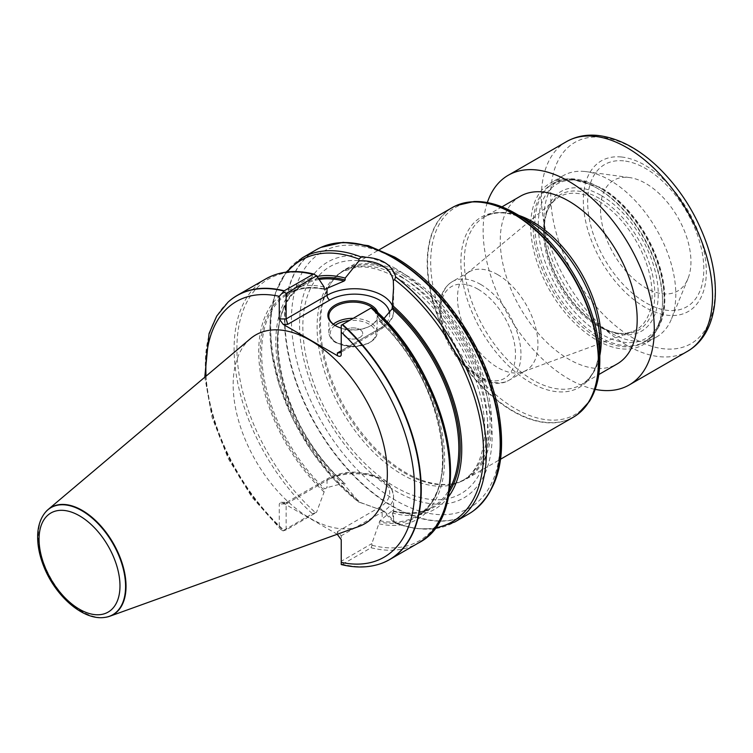 <?xml version="1.0" encoding="UTF-8"?>
<svg xmlns="http://www.w3.org/2000/svg" width="753" height="753" viewBox="0 0 753 753"><rect width="100%" height="100%" fill="white"/><g stroke="black" fill="none" stroke-linecap="round" stroke-linejoin="round"><path stroke-width="0.56" stroke-dasharray="3.77 2.82" d="M250.42 338.671A109.006 62.941 -120 0 0 255.747 460.798A109.006 62.941 -120 0 0 358.852 526.479M337.259 534.263L283.147 503.023L280.907 502.307L279.269 503.945L279.269 526.573L280.784 529.425L251.841 497.065L228.253 458.624L212.082 417.482L204.778 377.215M228.112 302.085A152.501 88.045 -120 0 0 283.89 530.206L283.072 530.912L280.784 529.425M283.89 530.206L312.41 513.744L316.486 512.407L286.121 529.933L286.121 503.945L327.028 480.329L327.028 487.633L324.807 488.913L324.119 490.137L324.119 492.02L316.486 512.407M341.231 564.543L342.587 564.213A152.501 88.045 -120 0 0 379.38 564.091M342.587 564.213L371.097 547.751L372.048 545.276L371.822 543.638L379.917 520.737L392.125 510.816L392.407 512.981A131.464 75.902 -120 0 0 448.157 497.244M324.119 286.997A131.464 75.902 -120 0 0 258.721 351.755A131.464 75.902 -120 0 0 324.119 492.02M383.804 318.801L379.917 321.126L379.23 320.693L379.23 318.82L372.048 307.45M379.23 523.843A131.464 75.902 -120 0 0 444.628 459.085A131.464 75.902 -120 0 0 379.23 318.82M379.917 520.737A128.292 74.076 -120 0 0 416.513 516.134A128.292 74.076 -120 0 0 379.917 321.126L379.23 320.693A129.262 74.632 -120 0 1 443.084 458.191A129.262 74.632 -120 0 1 379.23 521.961M317.173 276.464A131.464 75.902 -120 0 0 277.113 360.339A131.464 75.902 -120 0 0 345.175 485.723L345.175 483.868L344.093 483.087L327.028 487.633M379.343 321.089C442.773 377.3 464.281 493.629 416.513 516.134L432.26 507.042A128.292 74.076 -120 0 1 392.125 510.816L392.407 511.127A129.262 74.632 -120 0 0 449.061 492.358M318.444 278.384A129.262 74.632 -120 0 0 278.572 360.376A129.262 74.632 -120 0 0 345.175 483.868L344.093 483.087A128.292 74.076 -120 0 1 303.958 284.822C254.9 307.77 279.147 428.645 344.883 483.313M392.407 512.981L393.574 519.532L393.273 521.829L395.946 522.855A152.501 88.045 -120 0 0 454.784 521.989M434.34 528.832L415.524 528.644L395.476 523.382L395.946 522.855L384.199 511.165L359.285 502.204L345.175 485.723M316.119 249.855A152.501 88.045 -120 0 0 292.748 372.057A152.501 88.045 -120 0 0 392.369 506.44A152.501 88.045 -120 0 0 468.62 513.998M302.282 257.846A152.501 88.045 -120 0 0 275.89 368.829A152.501 88.045 -120 0 0 361.12 502.75L384.199 511.165M44.709 513.151A61.981 35.786 -120 0 0 51.223 578.888A61.981 35.786 -120 0 0 104.893 617.385M361.12 502.75L359.285 502.204M286.131 272.125L274.986 293.717L270.073 320.844L271.56 351.943L279.307 385.244L292.842 418.837L311.375 450.746L333.805 479.106L358.899 502.232A151.042 87.207 -120 0 1 287.232 271.984M395.833 268.727A136.189 78.632 -120 0 0 312.439 387.371A136.189 78.632 -120 0 0 479.237 483.671A136.189 78.632 -120 0 0 395.833 268.727M404.832 276.304A120.546 69.596 -120 0 0 344.554 270.327A120.546 69.596 -120 0 0 334.228 278.817A120.546 69.596 -120 0 0 344.554 409.528A120.546 69.596 -120 0 0 452.591 483.831A120.546 69.596 -120 0 0 465.1 479.134A120.546 69.596 -120 0 0 483.586 382.533A120.546 69.596 -120 0 0 404.832 276.304M406.112 275.165A121.035 69.878 -120 0 0 345.589 269.179A121.035 69.878 -120 0 0 335.217 277.697A121.035 69.878 -120 0 0 345.589 408.935A121.035 69.878 -120 0 0 454.059 483.53A121.035 69.878 -120 0 0 466.625 478.814A121.035 69.878 -120 0 0 485.177 381.827A121.035 69.878 -120 0 0 406.112 275.165M452.271 207.583A121.035 69.878 -120 0 0 452.271 347.34A121.035 69.878 -120 0 0 573.306 417.218M520.304 196.26A96.826 55.901 -120 0 0 505.461 273.847A96.826 55.901 -120 0 0 568.713 359.172A96.826 55.901 -120 0 0 617.131 363.963M392.407 305.812A38.977 22.505 180 0 1 393.555 311.243A38.977 22.505 180 0 1 382.148 327.15L341.231 350.766L341.231 325.24L371.822 307.582M377.855 312.815A25.178 14.533 180 0 1 370.843 325.569A25.178 14.533 180 0 1 341.231 328.129M389.63 313.239A35.099 20.265 0 0 1 379.408 328.732L341.231 350.766L341.231 354.719M393.273 521.829L382.148 509.979M337.363 534.319L337.363 531.674L341.231 535.769L341.231 561.296L371.822 543.638M283.072 530.912L286.121 529.933M341.231 561.296L341.231 564.449M337.363 531.674L379.408 507.409A35.099 20.265 0 0 0 379.408 478.748A35.099 20.265 0 0 0 329.767 478.748A3.869 2.24 -120 0 0 327.828 478.55A3.869 2.24 -120 0 0 327.028 480.329A38.977 22.505 180 0 1 369.497 475.454A38.977 22.505 180 0 1 393.555 496.236A38.977 22.505 180 0 1 382.148 512.144L341.231 535.769L341.231 539.722M329.767 478.748L287.721 503.023L286.592 502.364L286.121 503.945L279.269 503.945M335.593 325.767A24.209 13.978 0 0 0 335.932 325.964A24.209 13.978 0 0 0 370.165 325.964A24.209 13.978 0 0 0 377.253 316.081A24.209 13.978 0 0 0 376.773 313.304M335.932 325.964L335.245 325.569M359.896 329.522A9.685 5.591 180 0 1 362.73 333.475A9.685 5.591 180 0 1 353.044 339.066A9.685 5.591 180 0 1 343.359 333.475A9.685 5.591 180 0 1 349.336 328.308A9.685 5.591 180 0 1 359.896 329.522A9.685 5.591 0 0 0 349.336 328.317A9.685 5.591 0 0 0 343.359 333.475A9.685 5.591 0 0 0 346.201 337.429A9.685 5.591 0 0 0 356.753 338.643A9.685 5.591 0 0 0 362.73 333.475A9.685 5.591 0 0 0 359.896 329.522M584.733 171.477A93.193 53.811 -120 0 0 563.3 175.628A93.193 53.811 -120 0 0 563.3 283.241A93.193 53.811 -120 0 0 656.494 337.043A93.193 53.811 -120 0 0 671.46 319.027A93.193 53.811 -120 0 0 656.503 229.43A93.193 53.811 -120 0 0 586.389 171.675A93.193 53.811 -120 0 0 584.733 171.477M571.452 179.148A93.193 53.811 60 0 1 596.621 187.911A93.193 53.811 60 0 1 662.518 302.047A93.193 53.811 60 0 1 643.213 344.714A93.193 53.811 60 0 1 596.621 340.102A93.193 53.811 60 0 1 535.731 257.968A93.193 53.811 60 0 1 550.019 183.29A93.193 53.811 60 0 1 571.452 179.148M628.482 177.426A63.93 36.916 60 0 1 629.612 177.567A63.93 36.916 60 0 1 677.709 217.184A63.93 36.916 60 0 1 687.969 278.648A63.93 36.916 60 0 1 663.007 293.849A63.93 36.916 60 0 1 603.962 231.453A63.93 36.916 60 0 1 628.482 177.426M487.332 202.557A121.035 69.878 -120 0 0 508.2 315.055A121.035 69.878 -120 0 0 595.19 389.376M497.714 274.657A56.889 32.84 -120 0 0 469.27 271.842A56.889 32.84 -120 0 0 466.587 273.716A56.889 32.84 -120 0 0 469.27 337.523A56.889 32.84 -120 0 0 523.194 371.756A56.889 32.84 -120 0 0 526.159 370.372A56.889 32.84 -120 0 0 534.875 324.788A56.889 32.84 -120 0 0 497.714 274.657M597.816 200.618A76.778 44.333 -120 0 0 555.799 199.347A76.778 44.333 -120 0 0 547.092 211.659A76.778 44.333 -120 0 0 559.423 285.481A76.778 44.333 -120 0 0 617.187 333.061A76.778 44.333 -120 0 0 632.2 331.678A76.778 44.333 -120 0 0 648.945 271.748A76.778 44.333 -120 0 0 597.816 200.618M599.529 198.491A78.18 45.133 -120 0 0 547.883 209.729A78.18 45.133 -120 0 0 544.25 230.409A78.18 45.133 -120 0 0 599.529 326.153A78.18 45.133 -120 0 0 619.248 333.344A78.18 45.133 -120 0 0 653.886 282.13A78.18 45.133 -120 0 0 599.529 198.491M601.242 195.526A80.599 46.535 60 0 1 658.235 294.244A80.599 46.535 60 0 1 601.233 327.141A80.599 46.535 60 0 1 544.25 228.432A80.599 46.535 60 0 1 601.242 195.526M597.816 188.598A91.499 52.832 -120 0 0 552.062 184.071A91.499 52.832 -120 0 0 538.037 257.394A91.499 52.832 -120 0 0 597.816 338.022A91.499 52.832 -120 0 0 643.561 342.559A91.499 52.832 -120 0 0 662.518 300.663A91.499 52.832 -120 0 0 597.816 188.598L596.621 187.911M206.03 376.161A147.644 85.249 -120 0 0 279.269 526.573M227.971 302.217A152.417 87.997 -120 0 0 283.627 530.404M265.687 278.968A152.501 88.045 -120 0 0 312.41 513.744M371.097 547.751A152.501 88.045 -120 0 0 418.188 543.111M315.394 274.751A151.042 87.207 -120 0 0 236.913 348.394A151.042 87.207 -120 0 0 315.469 512.633M324.119 288.879A129.262 74.632 -120 0 0 260.274 352.649A129.262 74.632 -120 0 0 324.119 490.137M324.176 289.18A128.292 74.076 -120 0 0 288.211 293.915A128.292 74.076 -120 0 0 324.807 488.913M319.168 279.476A128.292 74.076 -120 0 0 303.958 284.822L288.211 293.915C298.48 288.051 310.565 286.545 324.468 289.397M392.322 510.685C407.721 514.638 421.031 513.424 432.26 507.042A128.292 74.076 -120 0 0 449.541 489.111M394.591 522.836A151.042 87.207 -120 0 0 435.008 527.947M44.587 513.311A61.821 35.692 -120 0 0 50.959 579.038A61.821 35.692 -120 0 0 104.695 617.413M342.191 564.326A152.417 87.997 -120 0 0 379.192 564.157M372.048 545.276A151.042 87.207 -120 0 0 443.122 512.511M321.164 247.304A152.464 88.026 -120 0 0 291.929 367.728A152.464 88.026 -120 0 0 392.708 506.214A152.464 88.026 -120 0 0 473.355 510.901M395.833 259.38A147.635 85.24 -120 0 0 305.426 388.002A147.635 85.24 -120 0 0 486.25 492.396A147.635 85.24 -120 0 0 395.833 259.38M395.523 273.085A131.078 75.677 -120 0 0 315.253 387.277A131.078 75.677 -120 0 0 475.792 479.962A131.078 75.677 -120 0 0 395.523 273.085M402.337 277.735A120.546 69.596 -120 0 0 342.069 271.767A120.546 69.596 -120 0 0 342.069 410.969A120.546 69.596 -120 0 0 462.615 480.565A120.546 69.596 -120 0 0 481.092 383.964A120.546 69.596 -120 0 0 402.337 277.735M456.318 205.541A120.988 69.85 -120 0 0 452.638 347.133A120.988 69.85 -120 0 0 577.099 414.743M515.259 213.334A119.595 69.05 -120 0 0 430.688 262.157A119.595 69.05 -120 0 0 515.259 408.625A119.595 69.05 -120 0 0 599.821 359.802M518.911 215.443A96.826 55.901 -120 0 0 484.358 217.005C496.378 210.153 511.711 211.828 530.347 222.041A98.248 56.72 -120 0 0 460.883 262.157A98.248 56.72 -120 0 0 530.347 382.477A98.248 56.72 -120 0 0 599.821 342.37C599.341 363.624 593.129 377.742 581.184 384.717A96.826 55.901 -120 0 0 599.821 355.585M501.959 206.849L484.358 217.005A96.826 55.901 -120 0 0 484.358 328.816A96.826 55.901 -120 0 0 581.184 384.717L598.786 374.552M379.408 328.732A3.869 2.24 -120 0 0 381.338 328.92A3.869 2.24 -120 0 0 382.148 327.15L382.148 319.846M379.408 507.409A3.869 2.24 60 0 1 382.148 512.144L382.148 519.448M287.721 503.023L283.147 503.023M353.232 318.312A24.209 13.978 180 0 1 377.253 332.289A24.209 13.978 180 0 1 362.306 345.203A24.209 13.978 180 0 1 335.932 342.173A24.209 13.978 180 0 1 328.835 332.289A24.209 13.978 180 0 1 333.325 324.185M335.057 325.428A22.75 13.14 0 0 0 336.958 342.766A22.75 13.14 0 0 0 374.693 337.523A22.75 13.14 0 0 0 349.439 320.505M601.525 137.262A116.188 67.083 -120 0 0 582.822 289.359A116.188 67.083 -120 0 0 714.343 302.546A116.188 67.083 -120 0 0 601.525 137.262M566.444 141.668A121.035 69.878 -120 0 0 566.444 281.424A121.035 69.878 -120 0 0 687.48 351.303M623.569 160.86A82.133 47.42 -120 0 0 610.344 268.369A82.133 47.42 -120 0 0 703.311 277.697A82.133 47.42 -120 0 0 623.569 160.86M621.338 156.982A86.972 50.216 -120 0 0 607.342 270.826A86.972 50.216 -120 0 0 705.787 280.7A86.972 50.216 -120 0 0 621.338 156.982M477.995 289.199A53.011 30.609 -120 0 0 445.531 335.386A53.011 30.609 -120 0 0 510.459 372.876A53.011 30.609 -120 0 0 477.995 289.199M480.734 284.455A56.889 32.84 -120 0 0 452.289 281.641A56.889 32.84 -120 0 0 452.289 347.331A56.889 32.84 -120 0 0 509.179 380.171A56.889 32.84 -120 0 0 517.895 334.586A56.889 32.84 -120 0 0 480.734 284.455M601.242 188.598A89.08 51.43 60 0 1 655.788 329.193A89.08 51.43 60 0 1 546.687 266.204A89.08 51.43 60 0 1 601.242 188.598M599.529 187.61A91.499 52.832 -120 0 0 553.775 183.083A91.499 52.832 -120 0 0 553.775 288.738A91.499 52.832 -120 0 0 645.274 341.57A91.499 52.832 -120 0 0 659.299 268.247A91.499 52.832 -120 0 0 599.529 187.61M344.554 270.327L342.069 271.767L356.564 267.202C368.462 265.903 382.11 269.574 397.499 278.215C427.365 295.072 457.664 332.45 472.809 371.897C482.08 396.003 485.939 418.009 484.405 437.926C482.108 459.499 474.842 473.712 462.615 480.565L465.1 479.134M452.591 483.831L454.059 483.53M334.228 278.817L335.217 277.697M466.625 478.814L500.566 459.217M345.589 269.179L379.531 249.582M393.555 289.641L393.555 311.243C394.214 317.004 390.139 322.896 381.338 328.92L340.102 352.733M393.555 519.532L393.555 496.236C391.974 487.153 387.946 481.28 381.47 478.626L371.22 474.352L354.729 472.103C344.413 472.14 335.452 474.296 327.828 478.55L286.592 502.364M280.907 502.307L286.799 502.307M328.835 316.081L328.835 332.289C329.692 337.448 332.158 340.958 336.233 342.831L353.176 346.879L369.092 343.255L374.58 339.01L376.914 334.756L377.253 316.081M370.165 325.964L370.843 325.569M563.3 175.628L550.019 183.29M656.494 337.043L643.213 344.714M629.612 177.567L586.389 171.675M687.969 278.648L671.46 319.027M469.27 271.842L452.289 281.641C443.95 286.912 439.639 295.816 439.385 308.344C439.281 315.921 440.684 323.903 443.583 332.271C454.501 365.591 488.866 392.802 509.179 380.171L526.159 370.372M523.194 371.756L632.2 331.678M466.587 273.716L555.799 199.347M617.187 333.061L619.248 333.344M547.092 211.659L547.883 209.729M599.529 326.153L601.233 327.141M544.25 230.409L544.25 228.432M552.062 184.071L569.484 178.63L600.734 187.497C610.438 193.126 619.644 200.835 628.36 210.614C645.33 230.154 656.654 252.01 662.329 276.2C668.692 307.826 663.016 329.616 645.274 341.57L643.561 342.559M662.518 300.663L662.518 302.047"/><path stroke-width="1.13" d="M104.893 617.385A61.981 35.786 -120 0 0 105.1 617.366A61.981 35.786 -120 0 0 109.844 616.227L358.852 526.479A109.006 62.941 -120 0 0 382.901 441.503A109.006 62.941 -120 0 0 310.255 340.328A109.006 62.941 -120 0 0 250.42 338.671L48.192 509.452A61.981 35.786 -120 0 0 44.832 512.991A61.981 35.786 -120 0 0 44.709 513.151M341.231 564.449L341.231 539.722L337.259 534.263M379.38 564.091A152.501 88.045 -120 0 0 379.578 564.035A152.501 88.045 -120 0 0 389.678 559.573A152.501 88.045 -120 0 0 342.587 324.458L341.231 325.24L341.231 354.719C341.005 356.498 339.707 356.809 337.363 355.651L283.147 324.345L279.269 318.952L279.269 296.324L284.267 290.79A152.501 88.045 -120 0 0 237.176 295.43A152.501 88.045 -120 0 0 228.263 301.953A152.501 88.045 -120 0 0 228.112 302.085M284.267 290.79L313.474 274.101L316.702 275.758L324.119 286.997L324.119 288.879L324.807 289.312L344.093 281.048L345.175 279.947L345.175 278.083A131.464 75.902 -120 0 0 317.173 276.464M443.122 512.511A151.042 87.207 -120 0 0 372.048 307.45L342.587 324.458M324.119 288.879L324.807 289.312A128.292 74.076 -120 0 0 324.176 289.18M448.157 497.244A131.464 75.902 -120 0 0 392.407 305.351L392.125 308.777L383.804 318.801M345.175 278.083L359.04 260.83L358.88 259.041L361.384 257.084C380.303 257.291 391.729 263.889 395.673 276.878L394.619 279.674L393.301 280.605L393.565 287.947L392.407 305.351M434.34 528.832L454.784 521.989L468.62 513.998A152.501 88.045 -120 0 0 473.195 511.023A152.501 88.045 -120 0 0 486.824 376.378A152.501 88.045 -120 0 0 375.22 249.092A152.501 88.045 -120 0 0 320.985 247.379A152.501 88.045 -120 0 0 316.119 249.855L302.282 257.846L286.131 272.125M109.844 616.227A61.981 35.786 -120 0 0 123.511 567.913A61.981 35.786 -120 0 0 82.209 510.383A61.981 35.786 -120 0 0 48.192 509.452M500.566 459.217L573.306 417.218A121.035 69.878 -120 0 0 576.939 414.856A121.035 69.878 -120 0 0 590.813 316.815A121.035 69.878 -120 0 0 512.793 213.579A121.035 69.878 -120 0 0 456.139 205.616A121.035 69.878 -120 0 0 452.271 207.583L379.531 249.582M599.821 359.802L599.821 342.37A98.248 56.72 -120 0 0 530.347 222.041L515.259 213.334A119.595 69.05 -120 0 1 599.821 359.802C599.812 376.349 596.329 390.242 589.392 401.471L577.259 414.621A120.988 69.85 -120 0 0 591.124 316.618A120.988 69.85 -120 0 0 513.132 213.41A120.988 69.85 -120 0 0 456.497 205.456A120.988 69.85 -120 0 0 456.318 205.541M598.786 374.552L617.131 363.963A96.826 55.901 -120 0 0 631.974 286.375A96.826 55.901 -120 0 0 568.713 201.051A96.826 55.901 -120 0 0 520.304 196.26L501.959 206.849M316.702 275.758L286.121 293.416L286.121 318.952L327.028 295.327L327.028 288.023M393.301 280.605C390.741 267.786 377.639 260.209 359.04 260.83M341.231 328.129A25.178 14.533 180 0 1 335.245 325.569A25.178 14.533 180 0 1 335.245 305.012A25.178 14.533 180 0 1 370.843 305.012A25.178 14.533 180 0 1 377.855 312.815M283.392 291.844L286.121 293.416M337.363 353.006L340.102 352.733L341.231 350.766L337.363 353.006L337.363 355.651M389.63 313.239A35.099 20.265 0 0 0 367.088 295.468A35.099 20.265 0 0 0 329.767 300.071L287.721 324.345L286.121 318.952L279.269 318.952M376.773 313.304A24.209 13.978 0 0 0 370.165 306.198A24.209 13.978 0 0 0 343.782 303.167A24.209 13.978 0 0 0 328.835 316.081A24.209 13.978 0 0 0 335.593 325.767M595.19 389.376A121.035 69.878 -120 0 0 629.235 384.934A121.035 69.878 -120 0 0 639.899 266.346A121.035 69.878 -120 0 0 536.032 169.905A121.035 69.878 -120 0 0 508.2 175.289A121.035 69.878 -120 0 0 487.332 202.557M279.269 296.324A147.644 85.249 -120 0 0 206.03 376.161M341.231 562.35A147.644 85.249 -120 0 0 414.658 489.61A147.644 85.249 -120 0 0 341.231 332.092M283.966 291.072A152.417 87.997 -120 0 0 227.971 302.217L228.263 301.953M312.777 274.327A152.501 88.045 -120 0 0 265.687 278.968C279.655 271.099 295.882 269.508 314.377 274.196M389.678 559.573L418.188 543.111A152.501 88.045 -120 0 0 371.097 307.996M344.093 281.048A128.292 74.076 -120 0 0 319.168 279.476M449.541 489.111A128.292 74.076 -120 0 0 392.125 308.777M449.061 492.358A129.262 74.632 -120 0 0 392.407 307.205M345.175 279.947A129.262 74.632 -120 0 0 318.444 278.384M435.008 527.947A151.042 87.207 -120 0 0 481.327 426.283A151.042 87.207 -120 0 0 394.619 279.674M454.784 521.989A152.501 88.045 -120 0 0 481.129 410.827A152.501 88.045 -120 0 0 395.673 276.878M361.384 257.084A152.501 88.045 -120 0 0 302.282 257.846M81.87 510.713A61.821 35.692 -120 0 0 44.587 513.311C40.116 519.344 37.81 526.949 37.65 536.127C37.528 545.756 39.561 555.846 43.759 566.397C55.298 596.047 83.131 620.688 104.695 617.413A61.821 35.692 -120 0 0 123.944 571.791A61.821 35.692 -120 0 0 81.87 510.713M79.517 515.824A57.219 33.038 60 0 1 114.56 606.137A57.219 33.038 60 0 1 44.474 565.672A57.219 33.038 60 0 1 79.517 515.824M341.231 564.543C354.917 567.922 367.577 567.79 379.192 564.157A152.417 87.997 -120 0 0 418.847 464.836A152.417 87.997 -120 0 0 342.191 324.684M358.88 259.041A151.042 87.207 -120 0 0 287.232 271.984M473.355 510.901A152.464 88.026 -120 0 0 473.515 510.788A152.464 88.026 -120 0 0 490.984 387.287A152.464 88.026 -120 0 0 392.708 257.244A152.464 88.026 -120 0 0 321.343 247.219A152.464 88.026 -120 0 0 321.164 247.304M530.347 222.041L515.259 213.334C500.943 205.08 487.191 201.145 474.014 201.522L456.139 205.616M599.821 355.585A96.826 55.901 -120 0 0 532.776 221.806A96.826 55.901 -120 0 0 518.911 215.443M329.767 300.071A3.869 2.24 60 0 1 327.028 295.327A38.977 22.505 180 0 1 365.007 289.557A38.977 22.505 180 0 1 392.407 305.812M287.721 324.345L283.147 324.345M333.325 324.185A24.209 13.978 180 0 1 353.232 318.312M349.439 320.505A22.75 13.14 0 0 0 335.057 325.428M594.286 136.274A121.035 69.878 -120 0 0 566.444 141.668C575.847 136.359 586.323 134.288 597.863 135.465C618.053 137.893 637.819 148.172 657.162 166.281C679.3 187.516 695.734 213.118 706.465 243.097C722.701 288.71 716.941 334.483 687.48 351.303A121.035 69.878 -120 0 0 698.144 232.715A121.035 69.878 -120 0 0 594.286 136.274M204.778 377.215L209.042 333.57L216.742 316.025L227.971 302.217M237.176 295.43L265.687 278.968M418.188 543.111C478.287 513.565 448.957 372.293 372.02 307.375M473.195 511.023L473.515 510.788C499.427 489.384 507.39 454.191 497.413 405.208C488.085 364.97 469.317 328.553 441.107 295.976C426.537 279.561 411.11 266.618 394.836 257.159L368.405 245.676L343.142 242.334L320.985 247.379M393.555 287.947L393.555 289.641M566.444 141.668L508.2 175.289M687.48 351.303L629.235 384.934"/></g></svg>
